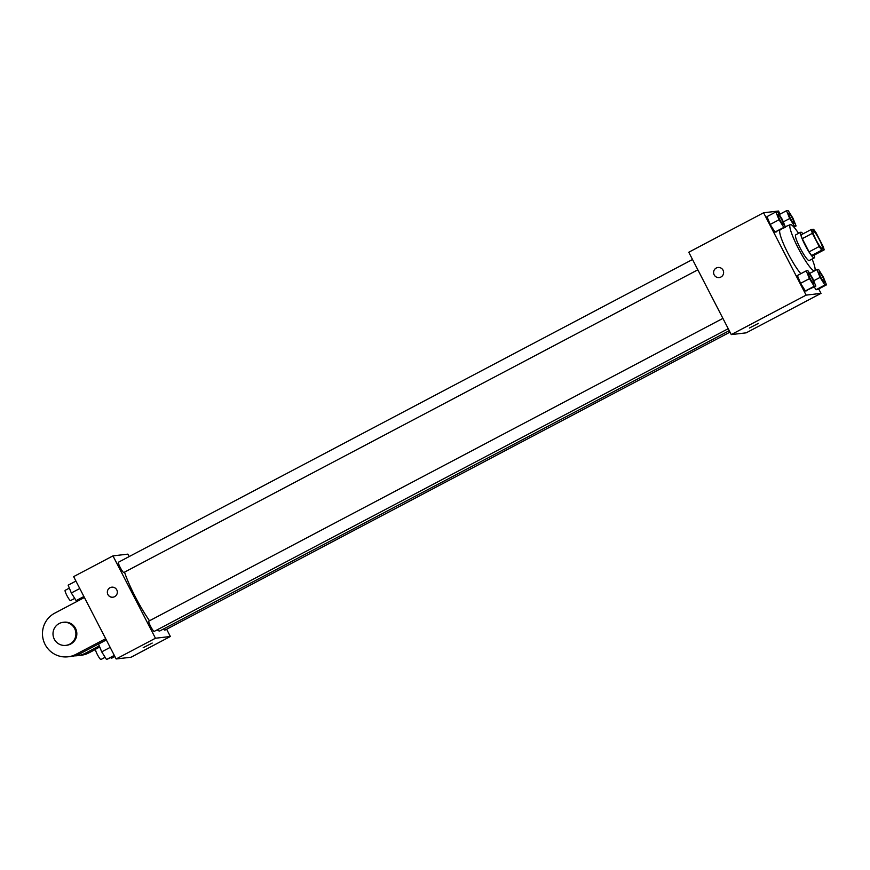 <?xml version="1.0" encoding="UTF-8"?>
<svg xmlns="http://www.w3.org/2000/svg" width="870" height="870" viewBox="0 0 870 870"><rect width="100%" height="100%" fill="white"/><g stroke="black" fill="none" stroke-linecap="round" stroke-linejoin="round"><path stroke-width="1.3" d="M819.301 239.511A10.157 1.533 -117.8 0 1 822.411 248.679A10.157 1.533 -117.8 0 1 816.321 240.414A10.157 1.533 -117.8 0 1 812.939 230.713A10.157 1.533 -117.8 0 1 819.301 239.511M813.559 229.267L811.166 229.539A13.789 2.077 -117.8 0 0 812.406 233.312L819.214 246.514A13.789 2.077 -117.8 0 0 821.791 250.136L824.184 249.853A13.789 2.077 -117.8 0 0 822.944 246.079L816.125 232.877A13.789 2.077 -117.8 0 0 813.559 229.267M821.791 250.136L811.645 255.486L814.037 255.204L824.184 249.853M811.645 255.486A13.789 2.077 -117.8 0 1 809.067 251.865L819.214 246.514M811.166 229.539L801.02 234.889A13.789 2.077 -117.8 0 0 802.26 238.663L809.067 251.865M803.01 233.845A14.507 2.186 62.2 0 0 800.759 232.214A14.507 2.186 62.2 0 0 805.392 245.699A14.507 2.186 62.2 0 0 814.168 257.922A14.507 2.186 62.2 0 0 814.298 257.879A14.507 2.186 62.2 0 0 814.222 255.106M814.298 257.879L809.22 260.554A14.507 2.186 -117.8 0 1 809.1 260.598A14.507 2.186 -117.8 0 1 800.324 248.374A14.507 2.186 -117.8 0 1 795.691 234.889L800.759 232.214M802.26 238.663L812.406 233.312M812.123 259.021A26.111 3.948 -117.8 0 1 814.635 270.82A26.111 3.948 -117.8 0 1 798.964 249.559A26.111 3.948 -117.8 0 1 790.275 224.634A26.111 3.948 -117.8 0 1 798.584 233.367M800.835 273.691A26.111 3.948 -117.8 0 1 785.871 249.048A26.111 3.948 -117.8 0 1 779.988 230.082M806.262 270.831L797.388 275.518L800.563 283.326L805.359 290.961L815.842 286.089L812.667 278.269L807.871 270.646L806.262 270.831L809.437 278.65L814.233 286.274L815.842 286.089M775.866 211.954L766.992 216.63L770.168 224.449L774.963 232.072L785.458 227.2L782.271 219.381L777.486 211.758L775.866 211.954L779.052 219.762L783.837 227.385L790.275 224.634M780.086 214.096L778.509 211.029L763.599 212.769L806.109 295.126L821.008 293.375L818.724 288.938M824.89 285.023L816.006 289.71L814.255 286.926L816.006 289.71L817.626 289.514L826.5 284.838L823.324 277.019L818.529 269.395L816.919 269.58L820.095 277.399L824.89 285.023L826.5 284.838M763.599 212.769L688.768 252.235L731.279 334.591L746.177 332.84L821.008 293.375M731.279 334.591L806.109 295.126M758.455 323.357L749.44 328.012M723.046 270.178A5.079 5.013 83.3 0 1 719.196 277.563A5.079 5.013 83.3 0 1 713.628 273.104A5.079 5.013 83.3 0 1 723.046 270.178M719.196 277.563A5.079 5.013 83.3 0 1 713.628 273.104A5.079 5.013 83.3 0 1 718.011 267.471M729.256 330.665L159.95 630.88A39.226 5.927 -117.8 0 1 157.176 629.836M149.509 620.756A39.226 5.927 -117.8 0 1 124.519 572.145M728.233 328.697L154.229 631.392A5.807 0.881 -117.8 0 1 150.749 626.661A5.807 0.881 -117.8 0 1 148.824 621.126L722.916 318.376M730.006 332.122L164.887 630.141A5.807 0.881 -117.8 0 1 163.582 628.966M697.849 269.809L123.844 572.504A5.807 0.881 -117.8 0 1 120.364 567.784A5.807 0.881 -117.8 0 1 118.429 562.237L692.52 259.499M116.145 658.971L73.635 576.625L112.959 555.886L127.857 554.136L129.13 556.604L127.857 554.136L112.959 555.886L155.458 638.243L170.368 636.492L166.616 629.227L170.368 636.492L131.044 657.231L116.145 658.971L155.458 638.243L170.368 636.492M789.699 218.511L794.495 226.146L796.104 225.95L792.929 218.142L788.133 210.507L786.523 210.703L789.699 218.511L783.294 221.893M794.027 223.459L794.06 223.438A5.807 0.881 -117.8 0 1 790.58 218.718A5.807 0.881 -117.8 0 1 788.655 213.172A5.807 0.881 -117.8 0 1 792.287 218.196A5.807 0.881 -117.8 0 1 794.06 223.438A5.807 0.881 -117.8 0 1 794.027 223.459A5.807 0.881 -117.8 0 1 790.536 218.74A5.807 0.881 -117.8 0 1 788.611 213.193A5.807 0.881 -117.8 0 1 788.633 213.183M793.516 226.657L794.495 226.146M793.918 227.103L796.104 225.95M779.237 214.542L786.523 210.703M783.391 224.699A5.807 0.881 -117.8 0 1 783.37 224.71A5.807 0.881 -117.8 0 1 779.89 219.979A5.807 0.881 -117.8 0 1 777.954 214.444A5.807 0.881 -117.8 0 1 777.976 214.433M766.992 216.63L770.168 224.449L779.052 219.762M770.168 224.449L774.963 232.072L783.837 227.385M774.963 232.072L776.573 231.888M781.63 219.447A5.807 0.881 -117.8 0 1 783.413 224.688A5.807 0.881 -117.8 0 1 779.922 219.958A5.807 0.881 -117.8 0 1 777.997 214.422A5.807 0.881 -117.8 0 1 781.63 219.447M824.412 282.348L824.455 282.326A5.807 0.881 -117.8 0 1 824.412 282.348A5.807 0.881 -117.8 0 1 820.932 277.617A5.807 0.881 -117.8 0 1 819.007 272.082A5.807 0.881 -117.8 0 1 819.018 272.071L819.04 272.06A5.807 0.881 -117.8 0 1 822.683 277.084A5.807 0.881 -117.8 0 1 824.455 282.326A5.807 0.881 -117.8 0 1 820.975 277.595A5.807 0.881 -117.8 0 1 819.04 272.06M813.689 280.782L820.095 277.399M816.006 289.71L817.626 289.514M814.777 270.711L816.919 269.58M813.765 283.587L813.798 283.566A5.807 0.881 -117.8 0 1 810.318 278.846A5.807 0.881 -117.8 0 1 808.393 273.31A5.807 0.881 -117.8 0 1 812.025 278.324A5.807 0.881 -117.8 0 1 813.798 283.566A5.807 0.881 -117.8 0 1 813.765 283.587A5.807 0.881 -117.8 0 1 810.274 278.868A5.807 0.881 -117.8 0 1 808.35 273.332A5.807 0.881 -117.8 0 1 808.371 273.321M797.388 275.518L800.563 283.326L809.437 278.65M800.563 283.326L805.359 290.961L814.233 286.274M805.359 290.961L806.968 290.765M75.929 581.062L68.143 585.162L71.329 592.981L76.114 600.604L84.162 597.027M71.329 592.981L79.779 588.522M76.114 600.604L83.901 596.505M74.733 598.397L70.568 600.594A5.807 0.881 -117.8 0 1 67.088 595.874A5.807 0.881 -117.8 0 1 65.163 590.328L69.35 588.12M114.873 656.513L111.621 658.231A5.807 0.881 -117.8 0 1 110.936 657.818M106.325 639.939L98.538 644.05L101.714 651.858L106.51 659.493L114.557 655.904M101.714 651.858L110.175 647.4M106.51 659.493L114.285 655.382M105.129 657.285L100.963 659.482A5.807 0.881 -117.8 0 1 97.483 654.762A5.807 0.881 -117.8 0 1 95.548 649.216L99.745 647.008M111.751 587.185A5.079 5.013 -96.7 0 0 110.022 587.718A5.079 5.013 83.3 0 1 117.319 591.643A5.079 5.013 83.3 0 1 107.565 593.71A5.079 5.013 83.3 0 1 110.022 587.718A5.079 5.013 -96.7 0 0 112.937 597.266M112.959 555.886L155.458 638.243M143.18 647.726L152.207 643.061M99.289 645.877L85.325 653.239A23.207 22.903 83.3 0 1 74.581 655.85M84.423 597.505L54.756 613.154A23.207 22.903 -96.7 0 0 68.088 656.796L71.808 656.35A23.207 22.903 -96.7 0 0 79.735 653.892L106.292 639.885M77.397 655.697L81.117 655.262A23.207 22.903 -96.7 0 0 89.044 652.804L95.45 649.422M65.805 645.377L66.729 645.268A11.604 11.451 -96.7 0 0 75.527 628.39A11.604 11.451 -96.7 0 0 64.032 622.213L63.097 622.322A11.604 11.451 83.3 0 1 74.602 628.499A11.604 11.451 83.3 0 1 65.805 645.377A11.604 11.451 83.3 0 1 53.081 635.187A11.604 11.451 83.3 0 1 63.097 622.322M68.088 656.796A23.207 22.903 -96.7 0 0 76.005 654.327L105.672 638.689M85.325 653.239L89.044 652.804M76.005 654.327L79.735 653.892M809.644 273.452L814.635 270.82"/></g></svg>
